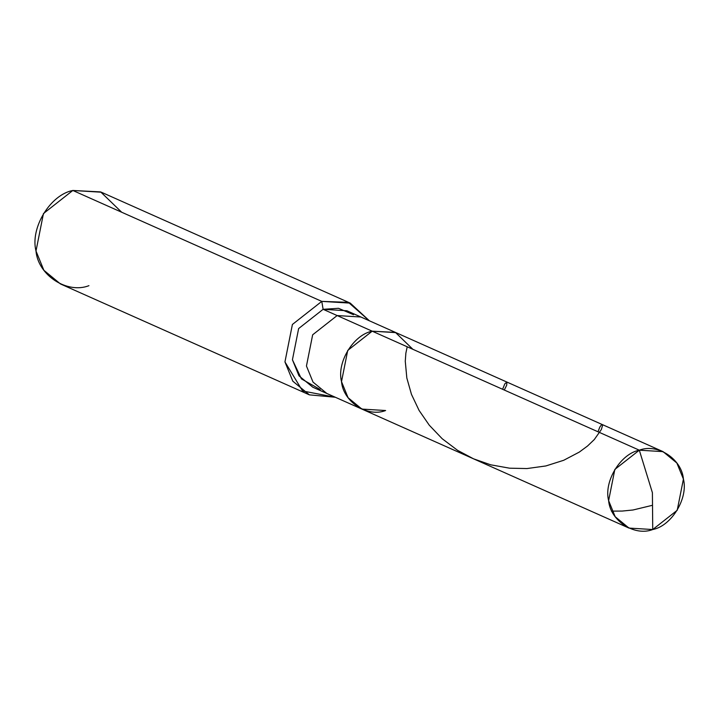 <?xml version="1.0" encoding="UTF-8"?>
<svg xmlns="http://www.w3.org/2000/svg" width="720" height="720" viewBox="0 0 720 720"><rect width="100%" height="100%" fill="white"/><g stroke="black" fill="none" stroke-linecap="round" stroke-linejoin="round"><path stroke-width="1.08" d="M412.893 349.317L395.406 332.397L372.204 331.182L639.315 450.189L652.401 492.705L652.734 529.533C634.527 536.643 610.272 520.749 608.625 500.643C603.63 481.5 620.514 453.753 639.315 450.189L614.835 469.431L608.625 500.643L615.177 516.708L628.992 528.084L652.734 529.533L652.401 492.705L639.315 450.189C657.513 443.088 681.777 458.973 683.424 479.088C688.419 498.231 671.535 525.978 652.734 529.533L677.214 510.291L683.424 479.088L676.863 463.023L663.057 451.638L639.315 450.189L372.204 331.182C353.403 334.746 336.519 362.493 341.514 381.636C343.161 401.742 367.416 417.636 385.623 410.526C367.416 417.636 343.161 401.742 341.514 381.636C336.519 362.493 353.403 334.746 372.204 331.182L395.946 332.631L372.204 331.182L347.724 350.424L341.514 381.636L348.075 397.701L361.881 409.077L348.075 397.701L341.514 381.636L347.724 350.424L372.204 331.182L395.406 332.397L412.893 349.317M628.992 528.084L361.881 409.077L385.623 410.526M361.881 409.077L326.817 393.462L313.011 382.077L306.45 366.012L312.66 334.8L337.14 315.558L372.204 331.182L337.14 315.558L312.66 334.8L306.45 366.012L313.011 382.077L326.817 393.462L312.795 387.207L298.98 375.831L292.428 359.766L298.638 328.554L323.118 309.312L337.14 315.558L360.882 317.007L337.14 315.558L323.118 309.312L298.638 328.554L292.428 359.766L301.437 378.9L320.175 389.511M309.393 394.857L60.444 283.941L43.866 270.279L36 251.01L43.452 213.552L72.828 190.467L321.777 301.383L292.401 324.468L284.949 361.917L292.815 381.195L309.393 394.857L335.331 397.251L302.571 390.969L284.949 361.917L292.401 324.468L321.777 301.383L323.118 309.312L346.86 310.761L663.057 451.638M353.502 314.712L338.508 308.295L323.118 309.312L321.777 301.383L72.828 190.467C50.265 194.733 30.006 228.033 36 251.01C37.98 275.139 67.086 294.21 88.929 285.678M321.777 301.383L348.381 302.337L369.387 320.796L350.262 303.12L321.777 301.383M121.662 212.22L100.665 191.916L72.828 190.467L101.313 192.204L350.262 303.12M652.518 505.278L632.988 509.994L622.188 511.065L611.415 511.128M502.605 389.277L504.828 383.832L506.862 382.05L506.709 385.173L504.288 390.033M597.996 431.784L599.832 427.032L601.587 424.692L602.271 424.557L602.577 425.394L601.344 429.525L594.315 439.533L587.511 446.031L579.303 452.088L563.697 460.287L545.832 465.957L526.986 468.558L509.571 468.189L490.689 464.805L473.553 458.829L457.524 450.306L442.188 438.723L429.273 425.196L419.112 410.472L411.471 394.38L406.827 378L405.27 361.242L405.873 353.124L407.205 346.779"/></g></svg>
